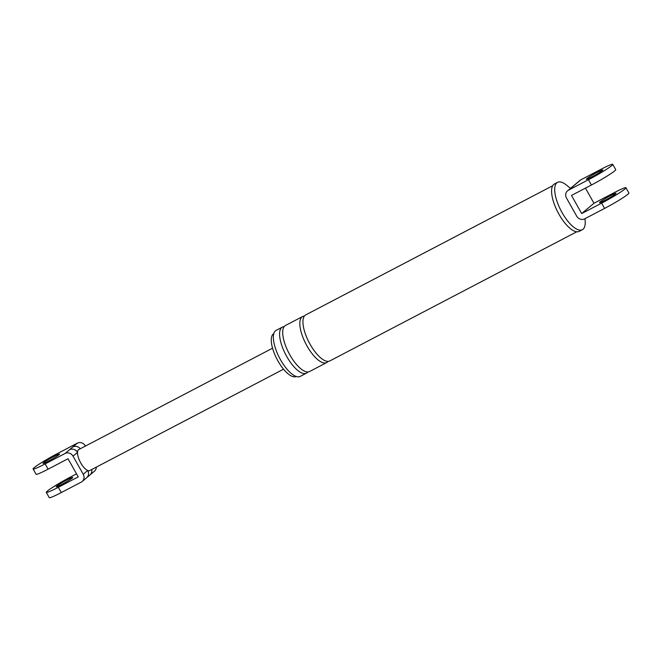 <?xml version="1.0" encoding="UTF-8"?>
<svg xmlns="http://www.w3.org/2000/svg" width="662" height="662" viewBox="0 0 662 662"><rect width="100%" height="100%" fill="white"/><g stroke="black" fill="none" stroke-linecap="round" stroke-linejoin="round"><path stroke-width="0.99" d="M575.055 184.516L579.854 180.486A6.066 5.602 50 0 1 580.789 179.857L575.99 183.887A6.066 5.602 -130 0 0 575.055 184.516L567.574 190.797A6.066 5.602 -130 0 0 566.498 198.046L576.71 216.168A6.066 5.602 -130 0 0 584.662 218.832L604.588 208.414L601.617 203.143L581.691 213.561L593.971 203.251L585.448 188.132M575.99 183.887L573.309 186.138A6.066 5.602 -130 0 0 572.373 186.767M593.971 203.251L613.897 192.824A20.861 1.597 150.6 0 1 625.929 187.743L628.9 193.014A20.861 1.597 150.6 0 1 604.588 208.414M625.929 187.743A20.861 1.597 150.6 0 1 601.617 203.143M610.546 195.638A9.483 0.728 150.6 0 1 616.016 193.329A9.483 0.728 150.6 0 1 604.969 200.329A9.483 0.728 150.6 0 1 599.499 202.638A9.483 0.728 150.6 0 1 610.546 195.638M580.789 179.857L600.715 169.439A20.861 1.597 150.6 0 1 612.747 164.35A20.861 1.597 150.6 0 1 588.435 179.75L568.509 190.168A6.066 5.602 -130 0 0 567.574 190.797M581.691 213.561L571.48 195.439L591.406 185.021A20.861 1.597 -29.4 0 0 615.718 169.621L612.747 164.35M296.22 376.471A24.18 9.103 -117.6 0 1 277.966 360.997A24.18 9.103 -117.6 0 1 273.811 333.623M307.822 371.97A25.983 9.781 -117.6 0 1 306.456 373.153L300.234 376.413A25.983 9.781 -117.6 0 1 280.547 359.814A25.983 9.781 -117.6 0 1 276.145 330.371L282.376 327.111A25.983 9.781 -117.6 0 1 284.13 326.672M585.001 218.659L585.158 220.777A26.737 10.071 -117.6 0 1 583.048 229.251A26.737 10.071 -117.6 0 1 582.353 229.714L579.242 231.344A26.737 10.071 -117.6 0 1 558.976 214.265A26.737 10.071 -117.6 0 1 554.45 183.953L557.569 182.331A26.737 10.071 -117.6 0 1 566.507 185.12L570.487 188.356M591.787 176.936A9.483 0.728 150.6 0 1 586.317 179.245A9.483 0.728 150.6 0 1 597.364 172.252A9.483 0.728 150.6 0 1 602.834 169.935A9.483 0.728 150.6 0 1 591.787 176.936M306.456 373.153A25.983 9.781 -117.6 0 1 286.77 356.553A25.983 9.781 -117.6 0 1 282.376 327.111M328.054 361.386A25.983 9.781 -117.6 0 1 326.697 362.569L309.568 371.531A25.983 9.781 -117.6 0 1 289.89 354.931A25.983 9.781 -117.6 0 1 285.488 325.481L302.617 316.527A25.983 9.781 -117.6 0 1 304.363 316.088M326.697 362.569A25.983 9.781 -117.6 0 1 307.011 345.969A25.983 9.781 -117.6 0 1 302.617 316.527M576.776 231.774L329.808 360.939A25.983 9.781 -117.6 0 1 310.122 344.339A25.983 9.781 -117.6 0 1 305.728 314.897L552.696 185.732M582.353 229.714A26.737 10.071 -117.6 0 1 562.096 212.634A26.737 10.071 -117.6 0 1 556.874 182.795A26.737 10.071 -117.6 0 1 557.569 182.331M96.321 467.115A6.066 5.602 50 0 1 94.426 471.203L82.146 481.514A6.066 5.602 -130 0 1 81.211 482.143L61.285 492.561A20.861 1.597 150.6 0 1 49.253 497.65L46.282 492.379A20.861 1.597 -29.4 0 0 58.314 487.29L78.24 476.872L68.029 458.749L48.103 469.176A20.861 1.597 150.6 0 1 36.071 474.257L33.1 468.986A20.861 1.597 150.6 0 1 57.412 453.586L77.338 443.168A6.066 5.602 50 0 1 85.29 445.832L85.423 446.064M89.941 474.968A6.066 5.602 -130 0 0 91.704 469.532M283.535 369.197L89.751 470.55A11.85 4.46 -117.6 0 1 87.707 470.5A11.85 4.46 -117.6 0 1 80.772 462.978A11.85 4.46 -117.6 0 1 77.495 452.378A6.066 5.602 -130 0 0 69.543 449.713L77.338 443.168M86.631 477.749A6.066 5.602 -130 0 0 87.707 470.5L83.222 474.265A6.066 5.602 -130 0 1 82.146 481.514M33.1 468.986A20.861 1.597 150.6 0 0 45.14 463.905L65.066 453.478L69.543 449.713M48.483 461.091A9.483 0.728 150.6 0 1 43.013 463.4A9.483 0.728 150.6 0 1 54.061 456.399A9.483 0.728 150.6 0 1 59.539 454.091A9.483 0.728 150.6 0 1 48.483 461.091M80.251 448.77A6.066 5.602 -130 0 0 72.853 446.933M83.222 474.265L73.01 456.143L77.495 452.378A11.85 4.46 -117.6 0 1 78.761 449.548L272.554 348.195M46.282 492.379A20.861 1.597 -29.4 0 1 70.594 476.979L76.552 473.868M67.243 479.793A9.483 0.728 -29.4 0 0 56.196 486.793A9.483 0.728 -29.4 0 0 61.665 484.476A9.483 0.728 -29.4 0 0 72.712 477.484A9.483 0.728 -29.4 0 0 67.243 479.793M73.01 456.143A6.066 5.602 -130 0 0 65.066 453.478M573.309 186.138L568.509 190.168M588.435 179.75L591.406 185.021M45.14 463.905L48.103 469.176M85.29 445.832L84.339 446.627M58.314 487.29L61.285 492.561"/></g></svg>
